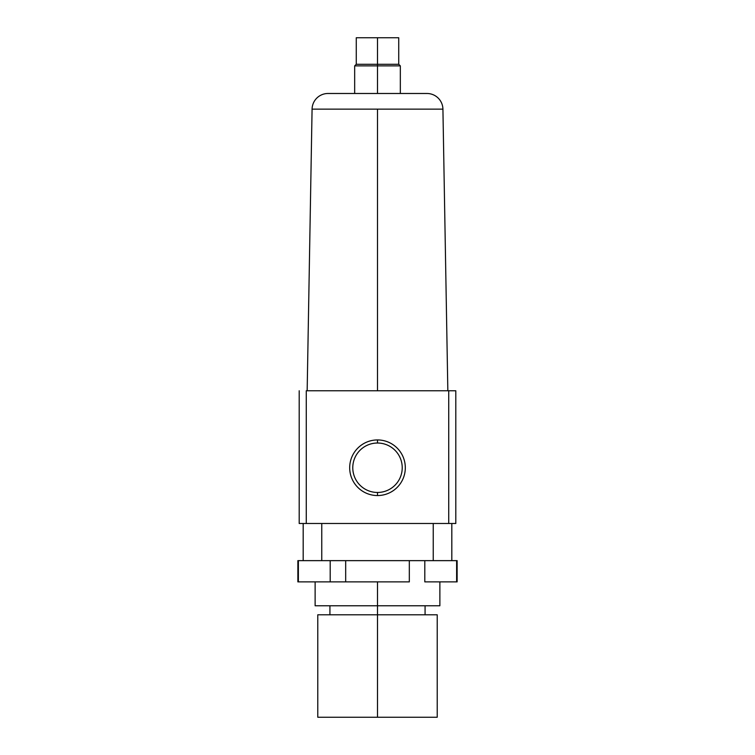 <?xml version="1.0" encoding="UTF-8"?>
<svg xmlns="http://www.w3.org/2000/svg" width="755" height="755" viewBox="0 0 755 755"><rect width="100%" height="100%" fill="white"/><g stroke="black" fill="none" stroke-linecap="round" stroke-linejoin="round"><path stroke-width="1.13" d="M377.5 443.025L377.5 439.939A27.812 27.812 0 0 0 349.688 467.741A27.812 27.812 0 0 0 377.5 495.554L377.5 492.468A24.726 24.726 0 0 1 352.774 467.741A24.726 24.726 0 0 1 377.5 443.025A24.726 24.726 0 0 0 352.774 467.741A24.726 24.726 0 0 0 377.5 492.468A24.726 24.726 0 0 0 402.226 467.741A24.726 24.726 0 0 0 377.5 443.025A24.726 24.726 0 0 1 402.226 467.741A24.726 24.726 0 0 1 377.5 492.468L377.5 495.554A27.812 27.812 0 0 1 349.688 467.741A27.812 27.812 0 0 1 377.5 439.939A27.812 27.812 0 0 1 405.312 467.741A27.812 27.812 0 0 1 377.5 495.554A27.812 27.812 0 0 0 405.312 467.741A27.812 27.812 0 0 0 377.5 439.939L377.5 443.025M364.589 37.75L377.5 37.75L377.5 93.488L427 93.488A15.93 15.93 0 0 1 442.921 109.135L377.5 109.135L377.5 390.769L377.5 109.135L312.079 109.135L442.921 109.135A15.93 15.93 0 0 0 427 93.488L328 93.488A15.93 15.93 0 0 0 312.079 109.135A15.93 15.93 0 0 1 328 93.488L377.5 93.488L377.5 65.883L354.671 65.883L377.5 65.883L377.5 64.288L356.266 64.288L377.5 64.288L377.5 37.75L356.266 37.75L356.266 64.288L354.671 65.883L354.671 93.488M315.128 605.765L377.5 605.774L377.5 717.25L377.5 614.797L317.78 614.797L317.78 717.25L437.22 717.25L437.22 614.797L377.5 614.797L377.5 581.878L377.5 605.774L439.872 605.774L439.872 581.878M298.376 560.644L456.624 560.644L456.624 581.878L424.801 581.878L424.801 560.644L424.801 581.878L456.624 581.878L456.624 560.644L298.376 560.644L298.376 581.878L330.199 581.878L330.199 560.644L330.199 581.878L298.376 581.878L298.376 560.644L297.866 560.644L297.866 581.878L298.376 581.878M409.323 581.878L409.323 560.644L409.323 581.878L345.677 581.878L409.323 581.878M345.677 560.644L345.677 581.878L330.199 581.878L345.677 581.878L345.677 560.644M456.624 560.644L457.134 560.644L457.134 581.878L456.624 581.878M425.074 614.797L425.074 605.774L377.5 605.774M329.926 605.774L329.926 614.797L377.5 614.797M377.5 717.25L437.22 717.25L377.5 717.25M303.18 560.644L303.18 523.489L303.18 560.644M321.762 560.644L321.762 523.489L321.762 560.644M433.238 560.644L433.238 523.489L433.238 560.644M451.82 560.644L451.82 523.489L451.82 560.644M455.803 523.489L299.197 523.489L299.197 390.769L299.197 523.489L448.725 523.489L448.725 390.769L306.275 390.769L306.275 523.489L306.275 390.769L448.725 390.769L448.725 523.489L455.803 523.489L455.803 390.769L448.725 390.769L455.803 390.769L455.803 523.489M377.5 64.288L398.734 64.288L377.5 64.288M400.329 93.488L400.329 65.883L377.5 65.883L400.329 65.883L398.734 64.288L398.734 37.75L377.5 37.75M312.079 109.135L307.162 390.769M315.128 581.878L315.128 605.774M447.838 390.769L442.921 109.135"/></g></svg>

